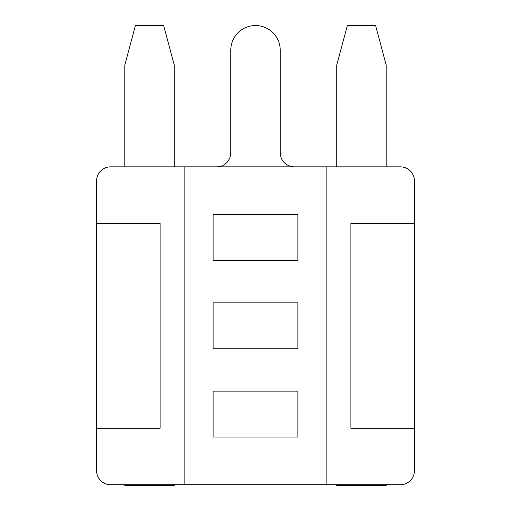 <?xml version="1.0" encoding="UTF-8"?>
<svg xmlns="http://www.w3.org/2000/svg" width="511" height="511" viewBox="0 0 511 511"><rect width="100%" height="100%" fill="white"/><g stroke="black" fill="none" stroke-linecap="round" stroke-linejoin="round"><path stroke-width="0.77" d="M294.355 166.841A14.129 14.129 0 0 1 280.226 152.712L280.226 50.276A24.726 24.726 0 0 0 255.5 25.55A24.726 24.726 0 0 0 230.774 50.276L230.774 152.712A14.129 14.129 0 0 1 216.645 166.841M96.547 428.224L160.128 428.224L160.128 223.358L96.547 223.358L96.547 470.612A14.129 14.129 0 0 0 110.676 484.741L326.146 484.741L326.146 166.841L336.743 166.841L336.743 65.095L347.339 25.55L375.598 25.55L386.195 65.095L386.195 166.841L400.324 166.841L110.676 166.841A14.129 14.129 0 0 0 96.547 180.971L96.547 223.358L96.547 180.971M262.213 484.741L336.743 484.741L336.743 485.45L386.195 485.45L386.195 484.741L400.324 484.741A14.129 14.129 0 0 0 414.453 470.612L414.453 428.224L350.872 428.224L350.872 223.358L414.453 223.358L414.453 180.971A14.129 14.129 0 0 0 400.324 166.841M326.146 484.741L400.324 484.741M414.453 428.224L414.453 180.971M184.854 166.841L184.854 484.741M297.887 214.524L213.113 214.524L213.113 260.444L297.887 260.444L297.887 214.524M297.887 302.831L213.113 302.831L213.113 348.751L297.887 348.751L297.887 302.831M297.887 391.139L213.113 391.139L213.113 437.058L297.887 437.058L297.887 391.139M124.805 484.741L124.805 485.45L174.257 485.45L174.257 484.741M174.257 166.841L174.257 65.095L163.661 25.55L135.402 25.55L124.805 65.095L124.805 166.841M250.55 484.741L242.802 484.741M242.176 484.811L231.381 484.741M230.416 484.741L222.477 484.741M222.477 484.811L210.762 484.741M210.762 484.811L188.572 484.811M223.467 484.811L224.054 484.811L223.467 484.811M187.824 484.741L174.896 484.741"/></g></svg>
